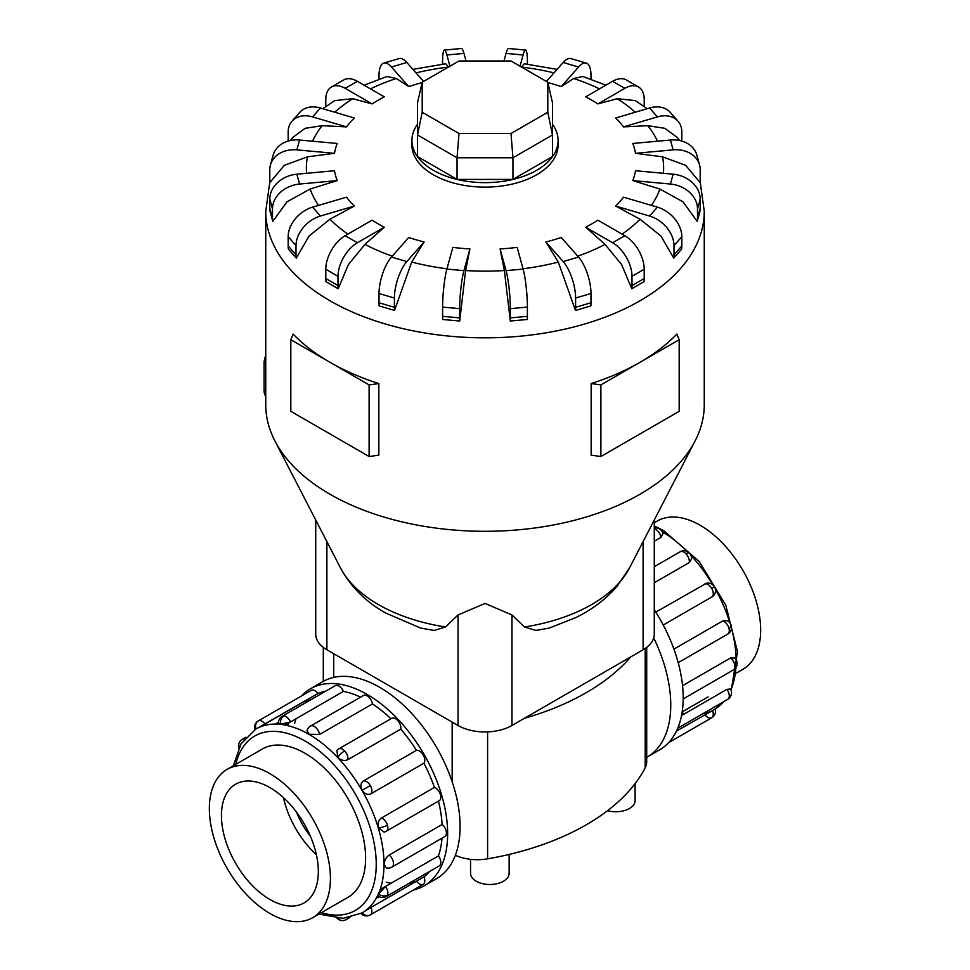 <?xml version="1.0" encoding="UTF-8"?>
<svg xmlns="http://www.w3.org/2000/svg" width="970" height="970" viewBox="0 0 970 970"><rect width="100%" height="100%" fill="white"/><g stroke="black" fill="none" stroke-linecap="round" stroke-linejoin="round"><path stroke-width="1.45" d="M509.129 854.437L509.129 873.364A19.291 11.131 180 0 1 497.222 883.646A19.291 11.131 180 0 1 476.209 881.233A19.291 11.131 180 0 1 470.559 873.364L470.559 859.323M654.277 522.745L657.308 520.999A85.615 49.434 60 0 1 700.11 525.243A85.615 49.434 60 0 1 756.042 600.685A85.615 49.434 60 0 1 742.923 669.3L736.654 672.913M269.89 913.449A85.615 49.434 -120 0 0 312.692 917.681A85.615 49.434 -120 0 0 325.823 849.077A85.615 49.434 -120 0 0 269.89 773.636A85.615 49.434 -120 0 0 227.077 769.392A85.615 49.434 -120 0 0 213.958 837.995A85.615 49.434 -120 0 0 269.89 913.449M269.89 787.591A68.518 39.564 60 0 1 314.644 847.974A68.518 39.564 60 0 1 304.143 902.876A68.518 39.564 60 0 1 269.89 899.481A68.518 39.564 60 0 1 225.125 839.098A68.518 39.564 60 0 1 235.625 784.196A68.518 39.564 60 0 1 269.89 787.591M673.92 649.136L722.868 620.873L727.051 620.642A7.578 7.578 0 0 1 731.186 625.383A7.578 2.364 163.4 0 1 728.87 628.039A7.578 4.377 60 0 1 727.706 634.113L678.2 662.692M681.546 715.557L726.894 689.367L730.483 688.991A7.578 7.578 0 0 1 730.822 695.927A7.578 5.723 -155.7 0 1 728.87 698.024A7.578 4.377 60 0 1 727.706 699.358L677.763 728.203M676.466 731.077L714.005 709.713M712.368 710.343A7.578 4.377 60 0 1 711.701 717.776L668.669 742.62L711.701 717.776A7.578 4.377 60 0 1 704.935 714.647M682.553 685.681L730.58 657.951L734.945 658.096A7.578 7.578 0 0 1 733.332 669.979L683.183 698.933M655.793 612.143L706.609 583.176A7.578 7.578 0 0 1 714.478 586.85L711.701 588.45A7.578 4.377 60 0 1 712.368 596.659L663.237 625.032M310.364 688.833L322.804 681.655A113.732 65.669 60 0 1 379.67 687.293A113.732 65.669 60 0 1 453.972 787.519A113.732 65.669 60 0 1 436.536 878.662L424.096 885.84A113.732 65.669 -120 0 0 441.532 794.697A113.732 65.669 -120 0 0 367.23 694.471A113.732 65.669 -120 0 0 310.364 688.833A113.732 65.669 -120 0 0 301.33 696.06M413.317 890.048A113.732 65.669 -120 0 0 424.096 885.84M386.278 882.166A106.154 61.292 -120 0 0 391.031 883.282M385.381 886.544L380.119 889.575M376.093 898.475L379.149 896.704M408.734 883.524A106.154 61.292 -120 0 0 416.457 881.196A7.578 4.377 60 0 0 423.235 884.325L370.297 914.892A7.578 4.377 -120 0 0 370.964 907.459L423.902 876.892A106.154 61.292 -120 0 0 429.771 871.375M370.855 907.52L365.593 910.551M362.077 912.891L370.964 907.459M378.421 894.122A7.578 5.723 24.3 0 0 387.454 895.14A7.578 4.377 -120 0 1 386.303 896.474A7.578 7.578 0 0 1 378.324 896.231L378.421 894.122L385.49 886.483L438.428 855.916A106.154 61.292 -120 0 0 442.005 838.177M389.176 855.055A7.578 4.377 -120 0 1 393.493 863.627A7.578 4.377 -120 0 1 391.916 867.095A7.578 7.578 0 0 1 386.121 867.847L384.132 864.246C384.387 860.341 386.072 857.274 389.176 855.055L442.114 824.5A106.154 61.292 -120 0 0 438.464 801.111M378.421 827.786A7.578 2.364 -16.6 0 0 387.454 825.143A7.578 4.377 -120 0 1 386.303 831.229A7.578 7.578 0 0 1 384.059 832.078L378.421 827.786C377.463 823.469 378.47 820.208 381.465 817.977L434.402 787.422A106.154 61.292 -120 0 0 423.902 763.208L370.964 793.775C367.618 795.194 364.684 794.03 362.149 790.271C360.161 786.197 360.622 783.069 363.52 780.886L416.457 750.331A106.154 61.292 -120 0 0 400.743 729.125L347.806 759.692C344.386 761.171 341.052 760.407 337.803 757.424L336.893 750.392A7.578 7.578 0 0 1 338.76 748.876L391.698 718.321A7.578 4.377 60 0 1 397.542 720.346A7.578 4.377 60 0 1 400.743 729.125M390.922 718.77A106.154 61.292 -120 0 0 372.492 703.905L319.554 734.472L309.078 734.241L306.956 730.725A7.578 7.578 0 0 1 310.497 726.081L363.435 695.514A7.578 4.377 60 0 1 367.23 695.89A7.578 4.377 60 0 1 372.492 703.905M290.503 721.959L280.354 724.25L278.475 723.28A7.578 7.578 0 0 1 282.246 716.26L335.183 685.693A7.578 4.377 60 0 1 336.929 685.353A7.578 4.377 60 0 1 343.441 691.392L290.503 721.959A7.578 4.377 -120 0 0 283.992 715.921A7.578 4.377 -120 0 0 282.246 716.26M278.475 722.323L275.419 724.093M438.428 855.916A7.578 4.377 60 0 1 440.404 864.573A7.578 4.377 60 0 1 439.24 865.907L386.303 896.474M434.402 787.422A7.578 4.377 60 0 1 440.404 794.588A7.578 4.377 60 0 1 439.24 800.662L386.303 831.229M416.457 750.331A7.578 4.377 60 0 1 423.235 754.999A7.578 4.377 60 0 1 423.902 763.208M442.114 824.5A7.578 4.377 60 0 1 446.43 833.06A7.578 4.377 60 0 1 444.854 836.528L391.916 867.095M255.995 728.979A7.578 6.196 -120 0 1 258.299 720.904L311.237 690.349A7.578 4.377 60 0 1 318.002 693.477L255.922 729.016M311.237 690.349L258.299 720.904A7.578 7.578 0 0 0 254.831 729.67M261.16 749.713A85.651 49.446 60 0 1 262.227 749.058A85.651 49.446 60 0 1 305.053 753.302A85.651 49.446 60 0 1 361.01 828.78A85.651 49.446 60 0 1 347.878 897.408A85.651 49.446 60 0 1 346.787 898.002M445.533 626.996A150.859 87.094 0 0 1 378.324 604.516A150.859 87.094 0 0 1 340.421 567.814C350.679 586.729 365.738 601.788 385.575 612.979L420.64 628.063L434.063 630.452L445.533 626.996L458.034 614.956L485 603.449L511.966 614.956L524.467 626.996L535.937 630.452L549.359 628.063L576.301 617.344C592.306 609.451 605.813 599.205 616.835 586.607L629.578 567.814L695.114 440.889A219.256 126.585 0 0 0 704.256 404.72L704.256 211.242L700.073 181.16M269.927 181.16L265.744 211.242L265.744 404.72A219.256 126.585 0 0 0 274.886 440.889A219.256 126.585 0 0 0 329.97 494.227A219.256 126.585 0 0 0 695.114 440.889M325.799 278.523L325.799 269.272A27.402 15.823 120 0 1 345.174 235.71L372.104 220.166A151.272 87.336 0 0 0 378.033 223.791A151.272 87.336 0 0 0 384.314 227.21L364.938 244.379L348.388 264.58L338.215 288.745L326.005 281.7A27.402 15.823 120 0 1 325.799 278.523L338.009 285.568L338.009 276.317A27.402 15.823 -60 0 1 357.384 242.755L384.314 227.21M379.015 302.773L379.015 293.522A27.402 10.161 106.4 0 1 391.456 257.05L408.746 237.456A151.272 87.336 0 0 0 424.12 241.979L411.692 262.058L394.535 310.449L379.149 305.914A27.402 10.161 106.4 0 1 379.015 302.773L394.402 307.296L394.402 298.045A27.402 10.161 -73.6 0 1 406.842 261.573L424.12 241.979M442.599 316.341L442.599 307.09A27.402 3.504 95.2 0 1 446.891 269.09L452.844 247.374A151.272 87.336 0 0 0 469.904 248.926L465.612 270.533L459.707 321.034L442.647 319.469A27.402 3.504 95.2 0 1 442.599 316.341L459.659 317.893L459.659 308.654A27.402 3.504 -84.8 0 1 463.939 270.642L469.904 248.926M504.388 270.533L500.096 248.926A151.272 87.336 0 0 0 517.155 247.374L523.109 269.09A27.402 3.504 -95.2 0 1 527.401 307.09L527.401 316.341A27.402 3.504 -95.2 0 1 527.353 319.469L510.293 321.034L504.388 270.533A178.625 103.135 0 0 1 465.612 270.533M558.308 262.058L545.88 241.979A151.272 87.336 0 0 0 561.254 237.456L578.544 257.05A27.402 10.161 -106.4 0 1 590.985 293.522L590.985 302.773A27.402 10.161 -106.4 0 1 590.851 305.914L575.465 310.449L558.308 262.058A178.625 103.135 0 0 1 523.024 268.775M605.062 244.379L585.686 227.21A151.272 87.336 0 0 0 597.896 220.166L624.826 235.71A27.402 15.823 -120 0 1 644.201 269.272L644.201 278.523A27.402 15.823 -120 0 1 643.995 281.7L631.785 288.745L621.612 264.58L605.062 244.379A178.625 103.135 0 0 1 577.756 256.153M640.054 219.22L615.647 206.052A151.272 87.336 0 0 0 623.492 197.177L657.418 207.156A27.402 19.933 -138.6 0 1 681.837 236.716L681.837 245.968A27.402 19.933 -138.6 0 1 681.57 249.193L673.726 258.068L660.909 236.001L640.054 219.22A178.625 103.135 0 0 1 622.085 234.134M659.867 189.053L632.816 180.59A151.272 87.336 0 0 0 635.52 170.744L673.131 174.188A27.402 22.104 -164.7 0 1 700.194 199.044L700.194 208.283A27.402 22.104 -164.7 0 1 699.904 211.557L697.2 221.402L683.001 201.808L659.867 189.053A178.625 103.135 0 0 1 651.476 205.41M662.571 156.825L635.52 153.308A151.272 87.336 0 0 0 632.816 143.463L670.428 140.032A27.402 22.104 164.7 0 1 696.86 155.151L699.564 164.997A27.402 22.104 -15.3 0 1 700.194 169.774L700.194 179.026A27.402 22.104 -15.3 0 1 699.904 182.348L685.693 165.349L662.571 156.825A178.625 103.135 0 0 1 663.395 173.303M679.679 140.529L677.339 137.51L664.814 128.307L647.887 125.688L623.492 126.888A151.272 87.336 0 0 0 615.647 118L649.573 108.022A27.402 19.933 138.6 0 1 670.124 112.265L677.957 121.141A27.402 19.933 -41.4 0 1 681.837 132.102L681.837 141.074M647.184 108.725L635.253 100.601L617.259 98.698L597.896 103.899A151.272 87.336 0 0 0 591.967 100.274A151.272 87.336 0 0 0 585.686 96.854L612.616 81.31A27.402 15.823 120 0 1 626.317 79.952L638.527 86.997A27.402 15.823 -60 0 1 644.201 99.546L644.201 106.567M417.536 124.221A73.09 42.195 0 0 0 411.911 140.444L411.911 144.918A73.09 42.195 0 0 0 433.323 174.758A73.09 42.195 0 0 0 512.972 183.912A73.09 42.195 0 0 0 558.089 144.918L558.089 140.444A73.09 42.195 0 0 0 552.463 124.221M600.891 384.908L600.891 456.518L591.166 455.16L591.166 383.55A219.256 126.585 0 0 0 640.03 362.307A219.256 126.585 0 0 0 676.83 334.092L679.182 339.706L600.891 384.908L591.166 383.55M378.833 383.55L369.109 384.908L329.97 362.307A219.256 126.585 0 0 0 378.833 383.55L378.833 455.16L369.109 456.518L290.818 411.316L290.818 339.706L293.17 334.092A219.256 126.585 0 0 0 329.97 362.307L290.818 339.706M411.911 140.444A73.09 42.195 0 0 0 433.323 170.283A73.09 42.195 0 0 0 512.972 179.426A73.09 42.195 0 0 0 558.089 140.444M315.723 519.968L315.723 634.198A38.133 22.019 0 0 0 326.89 649.767L458.034 725.487A38.133 22.019 0 0 0 511.966 725.487L643.11 649.767A38.133 22.019 0 0 0 654.277 634.198L654.277 519.968M422.205 112.265L422.205 82.232L458.992 60.989L511.008 60.989L547.795 82.232L547.795 112.265L511.008 133.508L458.992 133.508L422.205 112.265L417.536 134.975L417.536 102.711L422.205 82.232M547.795 112.265L552.463 134.975L512.948 157.795L512.948 179.401L552.463 156.582L552.463 102.711L547.795 82.232M512.948 179.401L457.052 179.401L457.052 157.795L512.948 157.795L511.008 133.508M457.052 179.401L417.536 156.582L417.536 134.975L457.052 157.795L458.992 133.508M265.744 355.529A16.441 9.494 120 0 0 264.07 363.435L264.07 390.279A16.441 9.494 120 0 0 265.744 396.257M369.109 384.908L369.109 456.518M600.891 456.518L679.182 411.316L679.182 339.706M329.945 219.22L309.09 236.001L296.274 258.068A27.402 19.933 -41.4 0 1 296.008 254.843L296.008 245.604A27.402 19.933 -41.4 0 1 320.427 216.031L354.353 206.052L329.945 219.22A178.625 103.135 0 0 0 347.915 234.134M296.274 258.068L288.429 249.193A27.402 19.933 138.6 0 1 288.163 245.968L288.163 236.716A27.402 19.933 138.6 0 1 312.582 207.156L346.508 197.177A151.272 87.336 0 0 0 354.353 206.052M310.133 189.053L286.999 201.808L272.8 221.402L270.096 211.557A27.402 22.104 164.7 0 1 269.805 208.283L272.497 218.129L272.497 208.889A27.402 22.104 -15.3 0 1 299.572 184.033L337.184 180.59L310.133 189.053A178.625 103.135 0 0 0 318.524 205.41M307.429 156.825L284.307 165.349L270.096 182.348A27.402 22.104 15.3 0 1 269.805 179.026L269.805 169.774A27.402 22.104 15.3 0 1 270.436 164.997A27.402 22.104 15.3 0 1 296.868 149.877L334.48 153.308L307.429 156.825A178.625 103.135 0 0 0 306.605 173.303M288.163 141.074L288.163 132.102A27.402 19.933 41.4 0 1 292.043 121.141A27.402 19.933 41.4 0 1 312.582 116.909L346.508 126.888L322.113 125.688L305.186 128.307L292.661 137.51L290.321 140.529M325.799 106.567L325.799 99.546A27.402 15.823 60 0 1 331.473 86.997A27.402 15.823 60 0 1 345.174 88.355L372.104 103.899L352.74 98.698L334.747 100.601L322.816 108.725M379.015 79.261L379.015 75.296A27.402 10.161 73.6 0 1 383.72 63.098A27.402 10.161 73.6 0 1 391.456 67.015L408.746 86.597L396.306 78.497L387.054 76.497L364.114 85.19M448.552 67.015L445.763 63.777L412.929 69.379M557.071 69.379L524.236 63.777L521.448 67.015M605.886 85.19L582.946 76.497L573.694 78.497L561.254 86.597A151.272 87.336 0 0 0 547.88 82.596M272.8 221.402A27.402 22.104 -15.3 0 1 272.497 218.129M269.805 208.283L269.805 199.044A27.402 22.104 164.7 0 1 296.868 174.188L334.48 170.744A151.272 87.336 0 0 0 337.184 180.59M270.436 164.997L273.14 155.151A27.402 22.104 -164.7 0 1 299.572 140.032L337.184 143.463A151.272 87.336 0 0 0 334.48 153.308M292.043 121.141L299.875 112.265A27.402 19.933 -138.6 0 1 320.427 108.022L354.353 118A151.272 87.336 0 0 0 346.508 126.888M331.473 86.997L343.683 79.952A27.402 15.823 -120 0 1 357.384 81.31L384.314 96.854A151.272 87.336 0 0 0 372.104 103.899M422.12 82.596A151.272 87.336 0 0 0 408.746 86.597M423.563 81.444L406.842 62.492A27.402 10.161 -106.4 0 0 399.106 58.576L383.72 63.098M442.599 64.165L442.599 61.728A27.402 3.504 84.8 0 1 444.393 50.064A27.402 3.504 84.8 0 1 446.891 54.975L449.971 66.203M466.024 60.989L463.939 53.411A27.402 3.504 -95.2 0 0 461.453 48.5L444.393 50.064M520.029 66.203L523.109 54.975A27.402 3.504 -84.8 0 1 525.607 50.064L508.547 48.5A27.402 3.504 95.2 0 0 506.061 53.411L503.976 60.989M525.607 50.064A27.402 3.504 -84.8 0 1 527.401 61.728L527.401 64.165M561.254 86.597L578.544 67.015A27.402 10.161 -73.6 0 1 586.28 63.098L570.893 58.576A27.402 10.161 106.4 0 0 563.158 62.492L546.437 81.444M586.28 63.098A27.402 10.161 -73.6 0 1 590.985 75.296L590.985 79.261M597.896 103.899L624.826 88.355A27.402 15.823 -60 0 1 638.527 86.997M623.492 126.888L657.418 116.909A27.402 19.933 -41.4 0 1 677.957 121.141M635.52 153.308L673.131 149.877A27.402 22.104 -15.3 0 1 699.564 164.997M632.816 180.59L670.428 184.033A27.402 22.104 15.3 0 1 697.503 208.889L697.503 218.129A27.402 22.104 15.3 0 1 697.2 221.402M615.647 206.052L649.573 216.031A27.402 19.933 41.4 0 1 673.992 245.604L673.992 254.843A27.402 19.933 41.4 0 1 673.726 258.068M585.686 227.21L612.616 242.755A27.402 15.823 60 0 1 631.991 276.317L631.991 285.568A27.402 15.823 60 0 1 631.785 288.745M545.88 241.979L563.158 261.573A27.402 10.161 73.6 0 1 575.598 298.045L575.598 307.296A27.402 10.161 73.6 0 1 575.465 310.449M500.096 248.926L506.061 270.642A27.402 3.504 84.8 0 1 510.341 308.654L510.341 317.893A27.402 3.504 84.8 0 1 510.293 321.034M459.707 321.034A27.402 3.504 -84.8 0 1 459.659 317.893M394.535 310.449A27.402 10.161 -73.6 0 1 394.402 307.296M338.215 288.745A27.402 15.823 -60 0 1 338.009 285.568M259.705 727.136L310.57 697.782A106.154 61.292 -120 0 0 304.689 703.298M423.902 876.892A7.578 4.377 60 0 1 423.235 884.325L370.297 914.892A7.578 6.196 60 0 1 362.149 912.843M285.131 725.051L296.044 718.758A106.154 61.292 -120 0 0 294.625 723.426M360.585 697.163A106.154 61.292 -120 0 0 343.441 691.392M325.726 691.149A106.154 61.292 -120 0 0 318.002 693.477M288.502 722.893A113.732 65.669 -120 0 0 287.993 725.669M714.478 586.85A7.578 7.578 0 0 1 713.726 595.519L712.368 596.659M654.277 528.08A7.578 7.578 0 0 1 663.019 533.512L660.97 537.356L654.277 541.224M689.464 553.118A7.578 7.578 0 0 0 680.164 551.772A7.578 4.377 60 0 1 686.008 553.797A7.578 2.364 136.6 0 1 689.464 553.118A7.578 7.578 0 0 1 691.513 559.072L689.221 562.576L654.277 582.752M654.277 609.766A113.732 65.669 60 0 1 659.636 749.846L647.196 757.036A113.732 65.669 -120 0 0 653.719 637.969M316.402 854.728A68.518 39.564 60 0 1 283.458 797.667M296.529 812.193A54.817 31.646 -120 0 0 310.351 836.128M635.095 783.639L635.095 800.638A19.291 11.131 180 0 1 607.535 810.69M455.342 855.297A35.623 20.564 0 0 0 487.607 858.838A235.152 135.764 0 0 0 645.195 767.84A35.623 20.564 0 0 0 646.699 761.935L646.699 647.366M630.682 656.945A235.152 135.764 180 0 1 524.394 718.309M682.007 713.011A106.154 61.292 -120 0 0 684.869 713.641M702.571 713.871A106.154 61.292 -120 0 0 710.295 711.543M724.129 701.431L715.169 709.009A106.154 61.292 -120 0 0 723.608 701.734M730.895 689.815A106.154 61.292 -120 0 0 735.915 667.53M736.121 659.648A106.154 61.292 -120 0 0 731.465 628.257M729.913 622.898A106.154 61.292 -120 0 0 715.351 589.166M712.914 584.946A106.154 61.292 -120 0 0 690.979 555.458M687.112 551.433A106.154 61.292 -120 0 0 662.255 531.718M655.332 527.959A106.154 61.292 -120 0 0 654.277 527.45M722.868 620.873A7.578 4.377 60 0 1 728.87 628.039M726.894 689.367A7.578 4.377 60 0 1 728.87 698.024M654.277 528.735A7.578 4.377 60 0 1 655.708 529.341A7.578 4.377 60 0 1 660.97 537.356M730.58 657.951A7.578 4.377 60 0 1 734.896 666.511A7.578 4.377 60 0 1 733.332 669.979M704.935 583.782A7.578 4.377 60 0 1 711.701 588.45M233.346 765.766L241.057 743.82L255.85 729.064A106.154 61.292 60 0 1 308.933 734.314A106.154 61.292 60 0 1 378.276 827.871A106.154 61.292 60 0 1 362.004 912.928L343.125 918.323L318.972 914.067M321.385 912.673A100.674 58.127 -120 0 0 375.766 854.57A100.674 58.127 -120 0 0 305.053 741.031A100.674 58.127 -120 0 0 235.771 764.372M280.354 724.25A7.578 5.723 -84.3 0 1 283.992 715.921M239.311 746.936A7.578 5.723 -155.7 0 1 239.178 742.765A7.578 7.578 0 0 0 238.79 747.979M244.379 739.043A7.578 4.377 -120 0 0 242.294 739.322A7.578 7.578 0 0 0 239.178 742.765M338.263 918.323A7.578 5.723 95.7 0 0 341.804 920.53A7.578 7.578 0 0 0 346.338 919.548A7.578 4.377 -120 0 0 347.636 917.887M337.803 757.424A7.578 2.364 -43.4 0 1 344.605 750.913A7.578 4.377 -120 0 0 338.76 748.876M347.806 759.692A7.578 4.377 -120 0 0 344.605 750.913M319.554 734.472A7.578 4.377 -120 0 0 314.292 726.457A7.578 4.377 -120 0 0 310.497 726.081M362.149 790.271L370.297 785.567A7.578 4.377 -120 0 0 363.52 780.886M370.964 793.775A7.578 4.377 -120 0 0 370.297 785.567M265.065 724.044A7.578 4.377 -120 0 0 258.299 720.904M524.467 626.996A150.859 87.094 0 0 0 629.578 567.814M364.938 244.379A178.625 103.135 0 0 0 392.244 256.153M411.692 262.058A178.625 103.135 0 0 0 446.976 268.775M657.49 141.208A178.625 103.135 0 0 0 647.887 125.688M635.253 112.241A178.625 103.135 0 0 0 617.259 98.698M265.744 211.242A219.256 126.585 0 0 0 329.97 300.748A219.256 126.585 0 0 0 568.905 328.2A219.256 126.585 0 0 0 704.256 211.242M265.744 364.393L264.07 363.435M265.744 391.249L264.07 390.279M312.582 207.156L320.427 216.031M288.163 245.968L296.008 254.843M288.163 236.716L296.008 245.604M322.113 125.688A178.625 103.135 0 0 0 312.51 141.208M352.74 98.698A178.625 103.135 0 0 0 334.747 112.241M396.306 78.497A178.625 103.135 0 0 0 370.479 88.864M448.467 67.063A178.625 103.135 0 0 0 416.021 72.883M553.979 72.883A178.625 103.135 0 0 0 521.533 67.063M599.521 88.864A178.625 103.135 0 0 0 573.694 78.497M296.868 174.188L299.572 184.033M269.805 199.044L272.497 208.889M299.572 140.032L296.868 149.877M320.427 108.022L312.582 116.909M357.384 81.31L345.174 88.355M406.842 62.492L391.456 67.015M463.939 53.411L446.891 54.975M523.109 54.975L506.061 53.411M578.544 67.015L563.158 62.492M624.826 88.355L612.616 81.31M657.418 116.909L649.573 108.022M673.131 149.877L670.428 140.032M670.428 184.033L673.131 174.188M697.503 218.129L700.194 208.283M697.503 208.889L700.194 199.044M649.573 216.031L657.418 207.156M673.992 254.843L681.837 245.968M673.992 245.604L681.837 236.716M612.616 242.755L624.826 235.71M631.991 285.568L644.201 278.523M631.991 276.317L644.201 269.272M563.158 261.573L578.544 257.05M575.598 307.296L590.985 302.773M575.598 298.045L590.985 293.522M506.061 270.642L523.109 269.09M510.341 317.893L527.401 316.341M510.341 308.654L527.401 307.09M446.891 269.09L463.939 270.642M442.599 307.09L459.659 308.654M391.456 257.05L406.842 261.573M379.015 293.522L394.402 298.045M345.174 235.71L357.384 242.755M325.799 269.272L338.009 276.317M458.034 725.487L458.034 614.956M511.966 725.487L511.966 614.956M326.89 649.767L326.89 541.599M643.11 649.767L643.11 541.599M387.454 825.143A7.578 4.377 -120 0 0 381.465 817.977M387.454 895.14A7.578 4.377 -120 0 0 385.49 886.483M686.008 553.797A7.578 4.377 60 0 1 689.221 562.576M645.195 648.457L645.195 767.84M333.728 653.719L333.728 677.412M452.166 722.092L452.166 781.808M487.607 731.877L487.607 858.838M348.945 896.753L312.692 917.681M654.277 525.934L663.807 530.748L699.188 561.472L725.79 605.195L737.503 651.755L731.21 690.701M680.164 551.772L654.277 566.71M711.701 717.776L711.701 717.776A7.578 7.578 0 0 0 715.145 708.949M708.1 696.921L682.177 711.883M242.294 739.322L245.871 737.261M337.099 918.25A7.578 7.578 0 0 0 341.804 920.53M360.961 913.51A7.578 7.578 0 0 0 370.297 914.892M340.421 567.814L274.886 440.889M346.338 919.548L349.915 917.474M727.706 699.358A7.578 7.578 0 0 0 730.822 695.927M727.706 634.113A7.578 7.578 0 0 0 731.186 625.383M263.331 748.464L227.077 769.392M323.301 647.366L323.301 681.376"/></g></svg>

